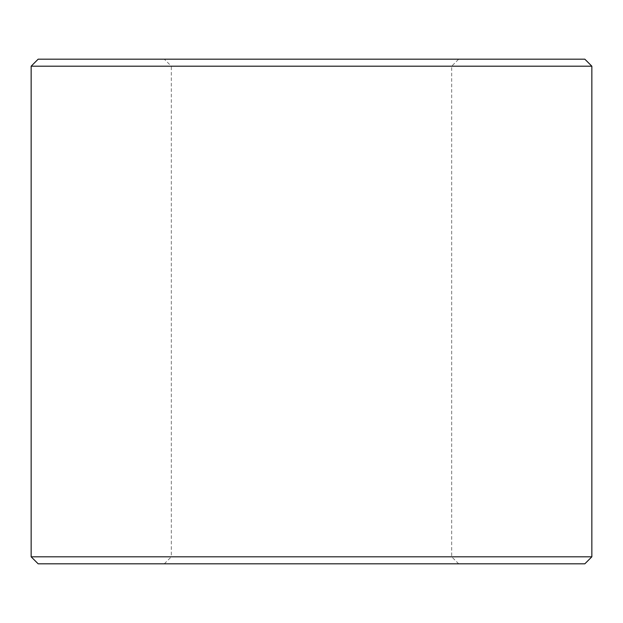 <?xml version="1.0" encoding="UTF-8"?>
<svg xmlns="http://www.w3.org/2000/svg" width="623" height="623" viewBox="0 0 623 623"><rect width="100%" height="100%" fill="white"/><g stroke="black" fill="none" stroke-linecap="round" stroke-linejoin="round"><path stroke-width="0.47" stroke-dasharray="3.12 2.34" d="M164.316 563.815L458.684 563.815L164.316 563.815L171.325 556.806L451.675 556.806L171.325 556.806L171.325 66.194L451.675 66.194L171.325 66.194L164.316 59.185L458.684 59.185L164.316 59.185M38.159 59.185L584.841 59.185M591.85 66.194L31.15 66.194M31.15 556.806L591.85 556.806M584.841 563.815L38.159 563.815M458.684 563.815L451.675 556.806L451.675 66.194L458.684 59.185"/><path stroke-width="0.93" d="M591.85 66.194L584.841 59.185L38.159 59.185L31.15 66.194L591.85 66.194L591.85 556.806L31.15 556.806L31.15 66.194M31.15 556.806L38.159 563.815L584.841 563.815L591.85 556.806"/></g></svg>
